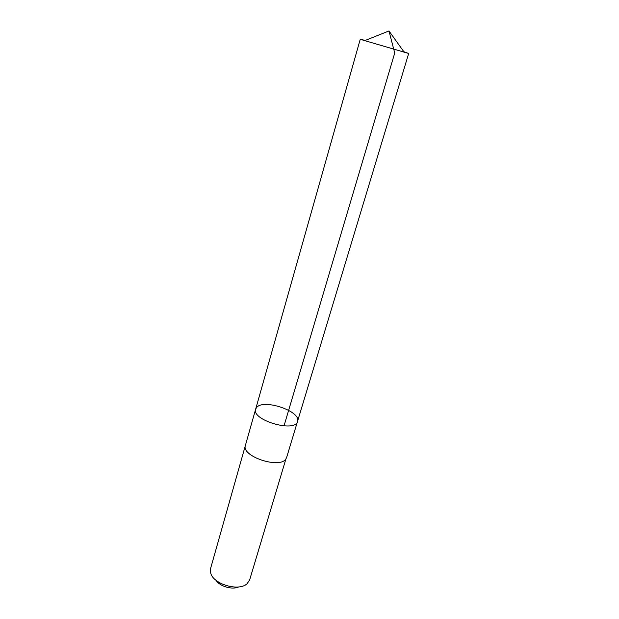 <?xml version="1.0" encoding="UTF-8"?>
<svg xmlns="http://www.w3.org/2000/svg" width="619" height="619" viewBox="0 0 619 619"><rect width="100%" height="100%" fill="white"/><g stroke="black" fill="none" stroke-linecap="round" stroke-linejoin="round"><path stroke-width="0.93" d="M255.647 409.167C251.213 420.131 295.356 433.037 297.522 421.415C301.499 411.364 263.624 398.504 256.63 407.457L255.647 409.167C251.213 420.131 295.356 433.037 297.522 421.415L408.687 53.474L360.235 39.306L245.457 445.208M360.792 39.353L365.256 40.436M403.843 51.717L408.687 53.474M286.698 457.271L285.932 458.872C279.95 469.279 240.938 456.257 245.403 445.401L210.584 568.497L210.677 572.954C213.106 584.235 239.042 591.818 247.167 583.624L249.643 579.918L285.932 458.88C279.95 469.279 240.93 456.257 245.395 445.401M238.648 586.936C232.264 590.039 219.776 586.386 216.07 580.328M364.312 40.808L388.972 30.95L394.736 53.01L284.005 425.934M388.972 30.95L404.439 52.545M286.636 457.464L297.522 421.415"/></g></svg>
